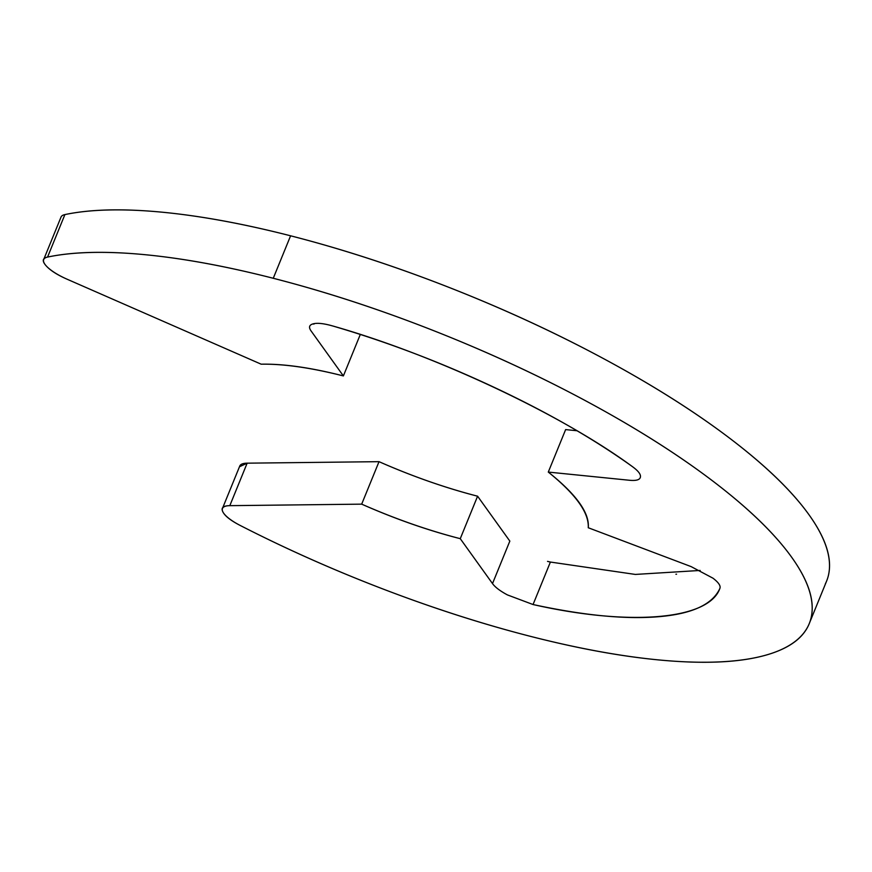 <?xml version="1.0" encoding="UTF-8"?>
<svg xmlns="http://www.w3.org/2000/svg" width="872" height="872" viewBox="0 0 872 872"><rect width="100%" height="100%" fill="white"/><g stroke="black" fill="none" stroke-linecap="round" stroke-linejoin="round"><path stroke-width="1.31" d="M825.348 583.848A440.066 129.394 -157.8 0 0 290.594 235.8L273.263 278.277A440.066 129.394 22.2 0 1 808.017 626.325A440.066 129.394 22.2 0 1 530.383 636.331A440.066 129.394 22.2 0 1 240.334 525.522A32.002 9.407 22.2 0 1 222.382 508.67A32.002 9.407 22.2 0 1 229.816 505.662L361.684 504.147L379.026 461.67C412.325 476.33 445.189 487.84 477.594 496.201L460.263 538.678L492.506 583.586L509.837 541.098L477.594 496.201L460.263 538.678C427.847 530.318 394.994 518.807 361.684 504.147L379.026 461.67L247.147 463.174L229.816 505.662L247.147 463.174A32.002 9.407 -157.8 0 0 239.713 466.193M62.054 221.564L47.557 257.077C42.412 258.156 41.911 261.044 46.053 265.709C50.194 270.385 57.258 274.909 67.253 279.28L261.175 364.191C283.683 363.809 311.086 367.733 343.383 375.93C310.988 367.635 283.585 363.722 261.175 364.191L67.253 279.28A32.002 9.407 22.2 0 1 43.6 259.802A32.002 9.407 22.2 0 1 47.557 257.077C72.79 251.757 104.847 250.918 143.716 254.57C182.597 258.221 225.772 266.124 273.263 278.277L290.594 235.8A440.066 129.394 -157.8 0 0 64.899 214.588L47.557 257.077A440.066 129.394 22.2 0 1 273.263 278.277C324.94 291.51 377.914 308.775 432.185 330.085C486.445 351.383 537.882 375.113 586.475 401.251C635.078 427.389 677.141 453.963 712.664 480.952C748.198 507.951 774.478 533.315 791.525 557.055C808.573 580.796 815.091 601.102 811.058 617.976C807.036 634.849 792.779 647.002 768.297 654.436C743.805 661.859 710.953 664.017 669.729 660.878C628.516 657.739 582.06 649.564 530.383 636.331C482.903 624.178 434.18 608.558 384.225 589.472C334.27 570.386 286.31 549.066 240.334 525.522C230.96 520.715 225.161 516.224 222.949 512.049C220.736 507.864 223.025 505.738 229.816 505.662L361.684 504.147C395.005 518.873 427.858 530.383 460.263 538.678L492.506 583.586C495.089 587.172 500.059 590.954 507.417 594.911L533.054 604.536L550.396 562.048L635.328 574.43L700.151 570.452M828.4 575.487C832.422 558.625 825.915 538.318 808.867 514.578C791.82 490.838 765.529 465.463 730.006 438.474C694.472 411.475 652.409 384.912 603.816 358.774C555.224 332.624 503.787 308.906 449.516 287.597C395.245 266.298 342.271 249.021 290.594 235.8C243.114 223.646 199.928 215.744 161.058 212.092C122.189 208.441 90.132 209.269 64.899 214.588A32.002 9.407 -157.8 0 0 60.942 217.313M343.383 375.93L360.3 334.477L343.383 375.93L311.141 331.033L343.383 375.93M313.975 324.079L312.885 323.926A200.026 58.816 -157.8 0 1 313.975 324.079M333.093 326.074C435.019 355.002 560.958 414.102 632.047 466.357C593.363 438.671 547.431 412.347 494.25 387.386C441.058 362.425 387.342 341.988 333.093 326.074L330.128 325.267C322.302 323.261 316.536 322.825 312.83 323.948C309.124 325.071 308.557 327.436 311.141 331.033M629.115 480.232L548.292 472.079C575.793 494.271 589.123 512.823 588.262 527.745C589.646 512.954 576.316 494.402 548.292 472.079L565.634 429.602L576.893 430.735L565.634 429.602L548.292 472.079L629.115 480.232C636.059 480.93 639.819 479.905 640.408 477.126C640.996 474.357 638.206 470.771 632.047 466.357M691.136 566.615L588.262 527.745L691.136 566.615L712.991 578.201C718.713 582.583 720.991 586.038 719.814 588.578C708.674 619.785 629.998 626.51 533.054 604.536C583.739 615.479 625.693 619.534 658.916 616.689C692.139 613.855 712.435 604.481 719.814 588.578M239.473 466.76L247.147 463.174L379.026 461.67A200.026 58.816 -157.8 0 0 477.594 496.201L509.837 541.098M547.529 561.372A32.002 9.407 -157.8 0 0 550.396 562.048M675.931 574.234L676.552 574.179M826.602 581.101L809.26 623.578M43.687 259.54L61.029 217.063M222.861 507.45L239.789 465.986"/></g></svg>

